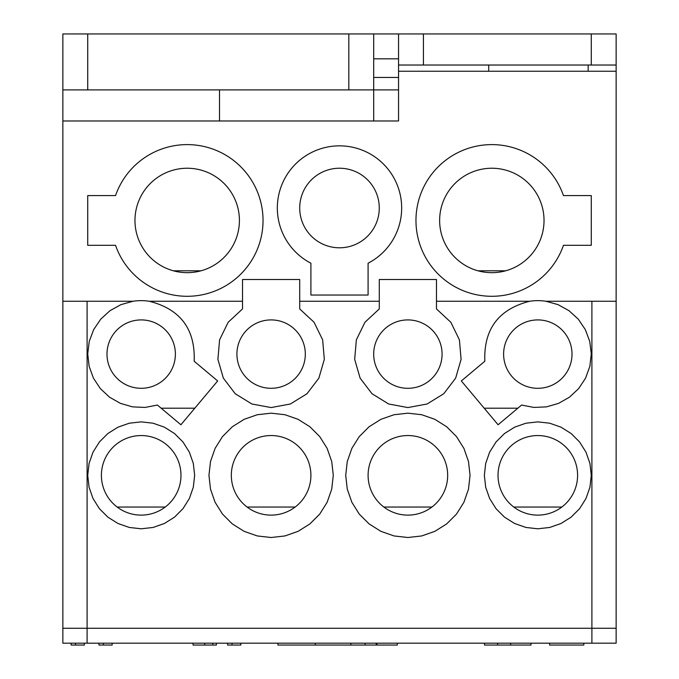 <?xml version="1.0" encoding="UTF-8"?>
<svg xmlns="http://www.w3.org/2000/svg" width="679" height="679" viewBox="0 0 679 679"><rect width="100%" height="100%" fill="white"/><g stroke="black" fill="none" stroke-linecap="round" stroke-linejoin="round"><path stroke-width="1.02" d="M87.099 643.183L87.099 301.264L133.059 301.264L120.955 304.625L109.964 310.71L100.696 319.198L93.668 329.604L89.263 341.376L87.727 353.835L89.136 366.321L93.422 378.127L100.348 388.609L109.531 397.19L120.455 403.385L132.524 406.865L145.077 407.434L157.409 405.049L180.903 424.765L217.67 380.953L194.177 361.236C195.374 329.171 180.419 309.183 149.321 301.264L242.522 301.264L242.522 308.937L228.178 322.253L219.589 339.848L217.908 359.344L223.357 378.144L235.214 393.718L251.875 403.988L271.116 407.57L290.357 403.988L307.018 393.718L318.875 378.144L324.324 359.344L322.644 339.848L314.054 322.253L299.711 308.937L299.711 301.264L379.289 301.264L379.289 308.937L364.946 322.253L356.356 339.848L354.676 359.344L360.125 378.144L371.982 393.718L388.643 403.988L407.884 407.57L427.125 403.988L443.786 393.718L455.643 378.144L461.092 359.344L459.411 339.848L450.822 322.253L436.478 308.937L436.478 301.264L529.679 301.264A53.463 53.463 0 0 1 545.941 301.264L591.901 301.264L591.901 643.183L62.858 643.183L62.858 628.262L616.142 628.262L616.142 643.183L591.901 643.183M398.556 77.465L373.688 77.465M398.556 58.818L373.688 58.818M398.556 89.9L373.688 89.9L373.688 33.95L398.556 33.95L398.556 65.031L423.424 65.031L423.424 33.95L398.556 33.95M591.273 65.031L616.142 65.031L616.142 33.95L591.273 33.95L591.273 65.031L423.424 65.031M87.727 89.9L87.727 33.95L62.858 33.95L62.858 89.9L373.688 89.9L373.688 120.981M488.702 65.031L488.702 71.253L588.167 71.253L588.167 65.031M219.521 89.9L219.521 120.981M398.556 65.031L398.556 120.981L62.858 120.981L62.858 89.9M563.46 245.314A75.844 75.844 0 0 1 446.824 281.513A75.844 75.844 0 0 1 446.824 159.387A75.844 75.844 0 0 1 563.46 195.586L591.273 195.586L591.273 245.314L563.46 245.314M310.906 263.214A62.171 62.171 0 0 1 291.274 168.782A62.171 62.171 0 0 1 387.726 168.782A62.171 62.171 0 0 1 368.094 263.214L368.094 295.051L310.906 295.051L310.906 263.214M407.884 388.303A34.188 34.188 0 0 0 437.497 337.013A34.188 34.188 0 0 0 378.271 337.013A34.188 34.188 0 0 0 407.884 388.303M537.81 528.797L549.71 527.456L561.007 523.501L571.149 517.135L579.611 508.664L585.977 498.53L589.932 487.233L591.273 475.334L589.932 463.434L585.977 452.138L579.611 442.004L571.149 433.533L561.007 427.167L549.71 423.212L537.81 421.871L525.919 423.212L514.614 427.167L504.48 433.533L496.01 442.004L489.644 452.138L485.689 463.434L484.348 475.334L485.689 487.233L489.644 498.53L496.01 508.664L504.48 517.135L514.614 523.501L525.919 527.456L537.81 528.797M407.884 537.505L421.718 535.943L434.857 531.343L446.646 523.942L456.492 514.096L463.893 502.307L468.493 489.169L470.046 475.334L468.493 461.499L463.893 448.361L456.492 436.572L446.646 426.735L434.857 419.325L421.718 414.725L407.884 413.172L394.049 414.725L380.911 419.325L369.121 426.735L359.276 436.572L351.875 448.361L347.275 461.499L345.713 475.334L347.275 489.169L351.875 502.307L359.276 514.096L369.121 523.942L380.911 531.343L394.049 535.943L407.884 537.505M379.289 301.264L379.289 279.51L436.478 279.51L436.478 301.264M537.81 388.303A34.188 34.188 0 0 0 567.423 337.013A34.188 34.188 0 0 0 508.198 337.013A34.188 34.188 0 0 0 537.81 388.303M484.186 408.198L517.848 408.198M62.858 628.262L62.858 301.264L87.099 301.264M115.54 195.586A75.844 75.844 0 0 1 232.176 159.387A75.844 75.844 0 0 1 232.176 281.513A75.844 75.844 0 0 1 115.54 245.314L87.727 245.314L87.727 195.586L115.54 195.586M133.059 301.264A53.463 53.463 0 0 1 149.321 301.264M271.116 388.303A34.188 34.188 0 0 0 300.729 337.013A34.188 34.188 0 0 0 241.503 337.013A34.188 34.188 0 0 0 271.116 388.303M242.522 301.264L242.522 279.51L299.711 279.51L299.711 301.264M141.19 528.797L153.081 527.456L164.386 523.501L174.52 517.135L182.99 508.664L189.356 498.53L193.311 487.233L194.652 475.334L193.311 463.434L189.356 452.138L182.99 442.004L174.52 433.533L164.386 427.167L153.081 423.212L141.19 421.871L129.29 423.212L117.993 427.167L107.851 433.533L99.389 442.004L93.023 452.138L89.068 463.434L87.727 475.334L89.068 487.233L93.023 498.53L99.389 508.664L107.851 517.135L117.993 523.501L129.29 527.456L141.19 528.797M271.116 537.505L284.951 535.943L298.089 531.343L309.879 523.942L319.724 514.096L327.125 502.307L331.725 489.169L333.287 475.334L331.725 461.499L327.125 448.361L319.724 436.572L309.879 426.735L298.089 419.325L284.951 414.725L271.116 413.172L257.282 414.725L244.143 419.325L232.354 426.735L222.508 436.572L215.107 448.361L210.507 461.499L208.954 475.334L210.507 489.169L215.107 502.307L222.508 514.096L232.354 523.942L244.143 531.343L257.282 535.943L271.116 537.505M141.19 388.303A34.188 34.188 0 0 0 170.802 337.013A34.188 34.188 0 0 0 111.577 337.013A34.188 34.188 0 0 0 141.19 388.303M194.814 408.198L161.152 408.198M591.901 301.264L616.142 301.264L616.142 628.262M529.679 301.264C498.581 309.183 483.626 329.171 484.823 361.236L461.33 380.953L498.097 424.765L521.591 405.049L533.923 407.434L546.476 406.865L558.545 403.385L569.469 397.19L578.652 388.609L585.578 378.127L589.864 366.321L591.273 353.835L589.737 341.376L585.332 329.604L578.304 319.198L569.036 310.71L558.045 304.625L545.941 301.264M591.273 33.95L423.424 33.95M373.688 33.95L348.828 33.95L348.828 89.9M87.727 33.95L348.828 33.95M588.167 71.253L616.142 71.253L616.142 65.031M62.858 301.264L62.858 120.981M616.142 71.253L616.142 301.264M270.047 515.106A39.789 39.789 0 0 0 305.397 455.134A39.789 39.789 0 0 0 236.835 455.134A39.789 39.789 0 0 0 270.047 515.106M140.358 515.115A39.789 39.789 0 0 0 175.505 455.202A39.789 39.789 0 0 0 106.875 455.202A39.789 39.789 0 0 0 140.358 515.115M406.814 515.106A39.789 39.789 0 0 0 442.165 455.134A39.789 39.789 0 0 0 373.603 455.134A39.789 39.789 0 0 0 406.814 515.106M536.979 515.115A39.789 39.789 0 0 0 572.125 455.202A39.789 39.789 0 0 0 503.495 455.202A39.789 39.789 0 0 0 536.979 515.115M541.146 237.574A52.224 52.224 0 0 0 490.628 168.248A52.224 52.224 0 0 0 480.656 271.464A52.224 52.224 0 0 0 541.146 237.574M188.372 168.248A52.224 52.224 0 0 0 137.854 237.574A52.224 52.224 0 0 0 239.169 215.43A52.224 52.224 0 0 0 188.372 168.248M340.383 168.239A39.789 39.789 0 0 0 300.288 214.742A39.789 39.789 0 0 0 351.917 245.815A39.789 39.789 0 0 0 340.383 168.239M201.026 270.802L173.357 270.802M505.643 270.802L477.974 270.802M295.153 507.043L247.08 507.043M165.226 507.043L117.153 507.043M431.92 507.043L383.847 507.043M561.847 507.043L513.774 507.043M84.332 643.183L84.332 645.05L71.134 645.05L71.134 643.183M75.53 643.183L75.53 645.05M240.824 643.183L240.824 645.05L227.626 645.05L227.626 643.183M232.031 643.183L232.031 645.05M112.137 643.183L112.137 645.05L98.947 645.05L98.947 643.183M103.344 643.183L103.344 645.05M510.701 643.183L510.701 645.05L484.5 645.05L484.5 643.183M376.981 643.183L376.981 645.05L277.957 645.05L277.957 643.183M350.839 643.183L350.839 645.05M376.251 643.183L376.251 645.05M216.38 643.183L216.38 645.05L193.031 645.05L193.031 643.183M510.701 645.05L530.978 645.05L530.978 643.183M549.625 643.183L549.625 645.05L583.813 645.05L583.813 643.183M397.317 643.183L397.317 645.05L376.981 645.05M315.26 643.183L315.26 645.05M398.556 71.253L488.702 71.253M497.597 643.183L497.597 645.05M365.098 643.183L365.098 645.05M212.833 643.183L212.833 645.05M204.702 643.183L204.702 645.05"/></g></svg>
